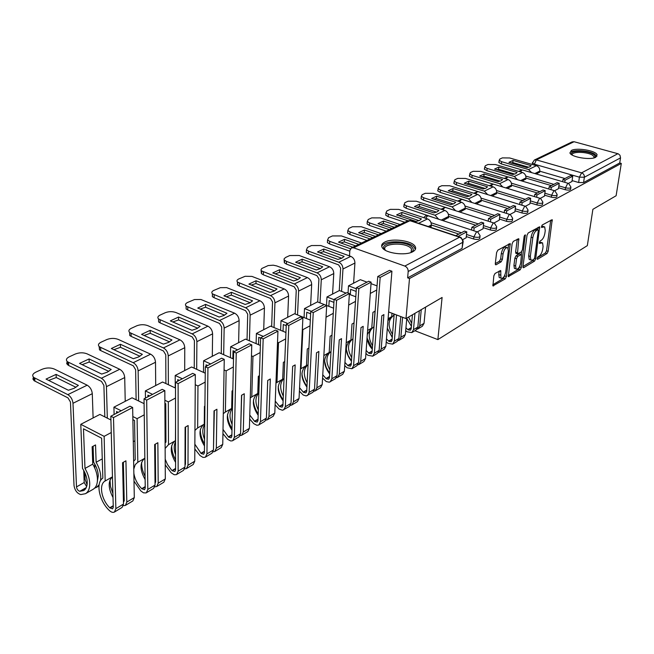 <?xml version="1.0" encoding="UTF-8"?>
<svg xmlns="http://www.w3.org/2000/svg" width="654" height="654" viewBox="0 0 654 654"><rect width="100%" height="100%" fill="white"/><g stroke="black" fill="none" stroke-linecap="round" stroke-linejoin="round"><path stroke-width="0.98" d="M537.097 258.461L537.572 259.262L547.046 253.515L548.158 251.308L552.205 219.646L542.191 225.017L541.512 227.412L544.692 226.848L545.248 230.592L544.896 233.167C544.267 236.584 543.065 238.963 541.267 240.32L540.024 241.048L539.346 243.419L542.558 242.822L543.082 246.46L542.738 249.002C542.117 252.387 540.915 254.766 539.133 256.139L537.89 256.891L537.097 258.461M595.786 157.238L597.11 154.794C595.81 150.583 576.754 147.403 571.359 150.461L569.953 152.995C571.253 157.181 590.578 160.377 595.786 157.238M412.715 251.765C415.617 250.18 416.377 248.316 414.996 246.182C411.668 240.639 392.277 237.999 384.805 242.054C381.699 243.664 380.898 245.602 382.402 247.85C385.827 253.368 405.521 255.927 412.715 251.765M495.062 273.446L493.835 275.825L492.936 285.896L505.256 278.866L506.441 276.528L510.202 243.533L497.841 250.163L496.607 252.55L495.299 263.562L495.479 264.707L496.092 264.772L501.16 261.821L502.378 259.45L503.032 254.038C504.201 249.174 505.804 247.122 507.847 247.874L508.33 250.989L505.746 271.966C504.561 276.822 502.951 278.866 500.923 278.097L500.719 270.503L495.062 273.446M621.3 163.41L616.109 195.75L592.884 209.321L587.341 245.618L437.869 339.606L442.096 297.464L405.995 318.572L409.494 278.522L621.3 163.41L619.722 162.969L620.54 157.867L584.365 177.226L579.411 177.177L534.146 164.121L532.421 162.633M522.971 266.53L523.135 267.641L523.691 267.682L534.563 261.085L535.691 258.837L539.664 226.774L528.203 232.947L527.034 235.236L522.971 266.53L532.904 260.537L533.729 259.401M520.167 269.816L508.313 276.601L512.107 243.738L513.3 241.391L518.761 238.669L517.477 253.875L521.23 252.052L522.407 249.754L524.124 236.405L525.326 234.827L521.336 267.527L520.167 269.816L518.499 269.244L508.142 275.506M349.538 255.273L348.778 255.64M409.494 278.522L407.638 277.852L408.186 271.508C408.178 268.933 407.058 267.126 404.826 266.072L353.626 247.817L351.419 247.891L349.841 250.588L349.498 255.902M405.995 318.572L388.639 311.942M619.722 162.969L583.581 182.548L578.635 182.507L572.095 180.602M564.966 178.534L539.787 171.201M574.073 141.722L536.337 159.878L534.343 160.042L572.119 141.893L574.073 141.722L618.251 153.813L619.984 155.276L620.54 157.867M554.69 190.698L558.5 188.679L559.211 183.292L551.273 187.461L550.979 189.66M522.17 181.084L525.8 178.983M540.376 198.317L544.463 196.11M507.463 188.417L511.436 186.145M525.53 206.214L529.953 203.827M492.217 196.02L496.549 193.559M510.112 214.422L514.902 211.831M476.406 203.917L481.123 201.252M494.097 222.94L499.28 220.145M459.983 212.109L465.108 209.239M477.453 231.794L483.044 228.777M442.921 220.619L448.489 217.52M462.877 239.552L466.171 237.762M429.948 227.093L431.223 226.129M479.995 236.601L479.856 237.819C479.766 239.454 477.69 239.846 473.643 239.004L466.302 236.56M458.83 234.083L431.329 224.951M496.607 227.641L496.46 228.9C496.337 230.445 494.318 230.805 490.394 229.987L483.175 227.641M475.744 225.229L448.603 216.4M512.589 219.025L512.425 220.316C512.286 221.771 510.308 222.107 506.498 221.322L499.411 219.057M492.029 216.711L465.223 208.16L465.076 209.566M527.966 210.735L527.803 212.051C527.631 213.433 525.702 213.744 522.006 212.975L515.033 210.801M507.7 208.503L481.238 200.23M542.787 202.74L542.607 204.081C542.419 205.397 540.539 205.683 536.95 204.939L530.083 202.838M522.799 200.598L496.664 192.578M557.069 195.039L556.881 196.396C556.677 197.647 554.837 197.909 551.347 197.197L544.594 195.162M537.359 192.979L511.551 185.205M570.844 187.616L570.648 188.99C570.435 190.167 568.628 190.412 565.236 189.717L558.59 187.755M551.412 185.63L525.914 178.084M437.869 339.606L414.898 330.736M568.498 183.357L571.972 181.477M536.354 174.005L539.673 172.067M407.638 277.852L462.067 248.365L463.122 242.029M541.512 242.487L539.337 242.152M543.646 226.521L541.471 226.186L543.106 226.734M537.22 257.921L545.403 252.975L546.515 250.768L550.733 220.177M537.858 229.668L538.177 227.29M533.877 259.311L534.67 257.741L538.299 230.592L537.825 229.742L536.493 230.502C534.653 231.859 533.427 234.279 532.797 237.762L530.337 256.409L530.852 259.998L532.552 260.112L533.877 259.311M537.94 229.693L536.141 229.211L537.825 229.742M530.288 259.81L529.192 259.442L528.669 255.861L531.122 237.222C531.743 233.74 532.977 231.32 534.809 229.971L536.141 229.211M516.161 253.441L515.614 252.166L517.249 239.151M521.622 251.7L521.271 254.422M519.758 266.203L519.66 266.955L521.336 267.527M515.622 265.965L516.063 268.957C518.017 269.652 519.562 267.641 520.707 262.924L521.467 254.545L517.731 256.376L516.546 258.69L515.622 265.965L513.938 265.401L514.387 268.385L515.377 268.72M521.107 254.422L519.235 253.94L520.919 254.496M513.938 265.401L514.861 258.126L516.039 255.812L519.235 253.94M518.499 269.244L519.66 266.955M500.294 277.885L499.223 277.509L498.765 274.533L499.19 270.993M506.776 247.514L506.131 247.302C504.079 246.55 502.476 248.602 501.316 253.466L503.032 254.038M495.291 263.652L499.443 261.24L500.662 258.87L501.316 253.466M508.15 248.397L508.689 244.007M492.764 284.809L503.564 278.277L504.855 275.138M529.814 166.835L531.154 165.642L513.063 160.402L508.918 162.347L527.067 167.628L529.814 166.835M562.653 181.698L562.947 179.588L565.072 180.21L572.732 176.188L571.964 181.51M565.072 180.21L564.778 182.319M562.947 179.588L570.615 175.574L572.732 176.188M521.475 169.795L501.381 163.909L498.839 162.462L499.754 159.094L502.386 157.884L509.687 157.974L536.419 165.691C538.773 166.639 539.902 168.438 539.803 171.078L539.632 172.362M499.092 160.263L501.634 161.702L528.53 169.549L531.669 172.631M528.767 167.236L512.793 162.601L513.063 160.402M511.093 162.977L512.793 162.601M498.839 162.462L498.928 161.685M571.817 154.818C568.048 150.42 586.695 149.962 593.252 154.254C595.303 155.538 595.72 156.698 594.502 157.745M594.012 157.884L594.077 156.756L592.401 155.145C586.818 151.483 570.779 151.409 572.25 155.072M596.906 156.371L594.723 154.123C588.665 150.191 571.522 149.333 569.912 152.889M385.427 250.327L385.141 250.065C376.778 242.708 404.409 239.536 411.799 246.91C413.639 248.643 413.712 250.278 412.036 251.815L411.162 252.444M411.047 252.485L411.521 248.888L410.737 248.021C404.385 241.596 380.039 243.664 385.427 250.245L385.533 250.384M415.404 249.346L413.753 246.672C407.409 240.255 383.04 240.149 381.756 246.574M515.72 173.686L517.126 172.452L498.839 167.064L494.547 169.075L512.891 174.504L515.72 173.686M548.829 189.022L549.123 186.823L557.069 182.662L559.211 183.292M549.123 186.823L551.273 187.461M507.332 176.752L486.887 170.661L484.369 169.206L485.309 165.732L488.031 164.481L495.47 164.563L522.489 172.501C524.868 173.474 526.012 175.297 525.93 177.986L525.759 179.286M484.614 166.974L487.14 168.421L514.322 176.49L517.527 179.695M514.739 174.07L498.577 169.296L498.839 167.064M496.721 169.721L498.577 169.296M484.369 169.206L484.459 168.372M501.119 180.782L502.591 179.507L484.107 173.964L479.66 176.04L498.209 181.632L501.119 180.782M534.498 196.617L534.8 194.32L536.975 194.982L545.199 190.657L544.463 196.143M536.975 194.982L536.672 197.279M534.8 194.32L543.033 190.012L545.199 190.657M492.748 183.978L471.886 177.651L469.384 176.196L470.349 172.599L473.169 171.307L480.755 171.381L508.068 179.548C510.472 180.545 511.641 182.401 511.559 185.131L511.395 186.455M469.621 173.923L472.131 175.378L499.607 183.684L502.877 187.028M500.212 181.15L483.854 176.22L484.107 173.964M481.843 176.703L483.854 176.22M469.384 176.196L469.482 175.297M485.987 188.131L487.532 186.815L468.853 181.109L464.242 183.259L482.987 189.022L485.987 188.131M519.644 204.498L519.938 202.094L522.145 202.773L530.672 198.293L529.953 203.868M522.145 202.773L521.835 205.176M519.938 202.094L528.481 197.622L530.672 198.293M473.774 193.224L477.812 191.532L456.345 184.894L453.86 183.431L454.849 179.719L457.775 178.379L465.517 178.444L493.116 186.848C495.552 187.87 496.738 189.766 496.672 192.538L496.517 193.878M454.097 181.133L456.574 182.589L484.344 191.14L487.696 194.622M484.467 193.625L478.45 191.72M485.154 188.475L468.607 183.406L468.853 181.109M466.433 183.938L468.607 183.406M453.86 183.431L453.958 182.466M470.3 195.759L471.918 194.393L453.034 188.516L448.26 190.747L467.209 196.682L470.3 195.759M504.218 212.681L504.52 210.171L506.752 210.866L515.597 206.214L514.902 211.871M506.752 210.866L506.441 213.384M504.52 210.171L513.39 205.528L515.597 206.214M462.116 199.298L440.232 192.399L437.771 190.943L438.793 187.093L441.818 185.703L449.723 185.761L477.624 194.418C480.085 195.472 481.295 197.402 481.238 200.214L481.082 201.579M438 188.605L440.453 190.052L468.526 198.865L471.943 202.511M468.893 201.546L462.321 199.356M469.547 196.077L452.797 190.845L453.034 188.516M450.451 191.434L452.797 190.845M437.771 190.943L437.878 189.897M454.015 203.672L455.724 202.25L436.635 196.192L431.681 198.514L450.827 204.628L454.015 203.672M488.203 221.183L488.505 218.55L490.762 219.27L499.958 214.438L499.272 220.185M490.762 219.27L490.459 221.902M488.505 218.55L497.719 213.727L499.958 214.438M452.102 206.893L461.544 202.274L433.349 193.347L425.272 193.298L422.132 194.745L421.299 196.363L423.727 197.81L452.102 206.893L455.601 210.702M452.658 209.754L423.514 200.189L421.094 198.742L421.192 197.606M461.544 202.274C464.038 203.353 465.264 205.323 465.223 208.176L458.372 211.594M453.353 203.958L436.406 198.563L436.635 196.192M433.88 199.217L436.406 198.563M437.117 211.888L438.908 210.416L419.606 204.162L414.464 206.574L433.823 212.885L437.117 211.888M471.559 230.02L471.861 227.257L474.142 228.009L483.698 222.981L483.044 228.826M474.142 228.009L473.839 230.772M471.861 227.257L481.434 222.246L483.698 222.981M435.768 218.273L406.159 208.274L403.771 206.836L404.842 202.683L408.104 201.187L416.353 201.228L444.851 210.433C447.377 211.536 448.619 213.547 448.595 216.449L448.456 217.856M403.976 204.416L406.363 205.855L435.041 215.223L438.621 219.213M436.529 212.141L419.394 206.574L419.606 204.162M416.68 207.293L419.394 206.574M403.771 206.836L403.878 205.609M419.549 220.423L421.429 218.894L401.924 212.444L396.586 214.945L416.148 221.461L419.549 220.423M458.053 236.462L466.801 231.859L466.163 237.803M455.748 235.693L464.512 231.107L466.801 231.859M404.801 222.254L388.141 216.67L385.786 215.248L385.974 212.795L386.89 210.931L390.274 209.37L398.703 209.403L427.512 218.902C430.062 220.046 431.338 222.09 431.321 225.041L431.19 226.472M385.974 212.795L388.329 214.21L407.924 220.758M419.059 220.643L401.728 214.888L401.924 212.444M398.809 215.689L401.728 214.888M385.786 215.248L385.893 213.915M400.044 224.535L380.366 217.905L371.75 217.88L368.227 219.499L367.27 221.502L369.575 222.9L389.375 229.66M386.236 231.164L369.396 225.401L367.098 223.995L367.196 222.556M397.493 225.761L383.546 221.052L377.987 223.652L391.975 228.409M394.354 227.265L383.358 223.537L383.546 221.052M380.236 224.412L383.358 223.537M406.772 318.416L411.415 326.256M419.345 310.764L417.841 327.065L416.181 329.959L411.816 332.592L407.025 331.791L405.701 330.597M414.955 313.331L413.475 329.69L411.816 332.592M411.677 323.338L408.587 317.059M417.031 329.215L418.086 328.815L419.737 325.921L424.045 323.329L422.394 326.215L418.086 328.815M421.25 309.653L419.737 325.921M425.582 307.127L424.045 323.329M405.946 327.768L408.055 329.829L410.377 330.221L411.186 328.807L412.445 314.803M406.755 318.523L411.415 326.305M381.184 233.592L361.294 226.742L352.481 226.734L348.811 228.418L347.814 230.568L350.062 231.941L370.074 238.931M366.919 240.443L349.906 234.484L347.65 233.102L347.748 231.549M378.519 234.876L364.433 230.004L358.645 232.71L372.78 237.631M375.371 236.388L364.262 232.53L364.433 230.004M360.91 233.494L364.262 232.53M387.332 328.169L392.269 337.333M400.755 316.569L398.883 338.461L397.231 341.396L392.686 344.143L387.847 343.285L386.236 341.797M396.528 314.958L394.337 341.192L392.686 344.143M392.514 334.325C387.675 326.371 387.969 320.141 393.397 315.653L394.092 315.261M393.733 319.593L393.569 321.613M398.114 340.603L399.21 340.203L400.869 337.268L405.349 334.57L403.698 337.497L399.21 340.203M402.586 317.272L400.869 337.268M406.796 318.106L405.349 334.57M386.473 338.87L388.877 341.298L391.223 341.715L392.024 340.284L394.19 314.067M388.092 318.702L391.721 316.626L391.999 313.225M391.117 316.969L387.92 320.844M387.323 328.3L392.253 337.505M393.724 315.473L393.855 313.936M361.539 243.026L341.445 235.939L332.428 235.939L328.602 237.696L327.556 240.01L329.747 241.359L350.438 248.757M349.8 251.185L329.608 243.942L327.409 242.585L327.507 240.901M358.768 244.359L344.535 239.323L338.51 242.143L352.792 247.228M355.604 245.879L344.372 241.89L344.535 239.323M340.783 242.953L344.372 241.89M341.829 258.191L344.143 256.409L323.795 249.027L317.517 251.97L337.93 259.425L341.829 258.191M367.156 338.224L372.306 348.852M378.396 352.473L379.549 352.065L381.2 349.097L383.914 314.59L381.83 315.776L379.132 350.34L377.489 353.315L372.747 356.177L367.859 355.269L365.929 353.43M366.15 350.405L368.881 353.258L371.251 353.691L372.052 352.244L377.759 276.511L380.17 277.402L374.39 353.193L372.747 356.177M372.543 345.737C367.826 337.693 368.153 331.464 373.524 327.057L373.965 326.812M339.271 290.605L340.644 268.14L338.649 264.903L308.451 253.793L306.325 252.477L306.415 250.646M356.16 291.422L350.65 289.338L350.299 294.709M380.17 277.402L391.918 271.222L385.876 346.285L384.225 349.244L379.549 352.065M377.759 276.511L389.514 270.355L391.918 271.222M367.605 330.458L371.758 328.071L372.935 312.35L375.028 311.181L373.851 326.877M371.145 328.422L367.311 334.554M367.107 337.341C367.344 341.764 369.069 345.704 372.281 349.154M370.311 293.45L376.737 290M348.034 293.041L348.492 285.831L360.362 279.691L366.992 282.152M371.022 283.648L377.047 285.88M348.492 285.831L356.34 288.782M306.325 252.477L306.448 249.853L307.552 247.367L311.533 245.536L320.762 245.52L350.822 256.376C353.487 257.66 354.86 259.883 354.926 263.047L353.593 283.19M306.448 249.853L308.582 251.169L338.813 262.246C341.502 263.546 342.884 265.802 342.966 268.998L341.576 291.39M341.756 258.232L323.656 251.643L323.795 249.027M319.814 252.812L323.656 251.643M320.297 268.663L322.741 266.799L302.181 259.156L295.624 262.221L316.25 269.947L320.297 268.663M346.309 349.375L348.059 355.384L351.476 360.828M357.828 364.858L359.046 364.442L360.681 361.433L363.183 326.346L361 327.58L358.531 362.733L356.888 365.741L351.942 368.725L347.004 367.769L344.732 365.521M344.936 362.381L348.026 365.725L350.413 366.191L351.214 364.719L356.414 287.686L358.858 288.602L353.577 365.709L351.942 368.725M351.697 357.607C347.127 349.481 347.495 343.26 352.784 338.952L352.964 338.854M317.705 301.993L318.931 278.898L316.896 275.587L286.395 264.077L284.335 262.794L284.817 260.488M333.924 302.385L329.183 300.546L328.848 306.342M358.858 288.602L371.129 282.152L365.561 358.498L363.918 361.498L359.046 364.442M356.414 287.686L368.709 281.253L371.129 282.152M346.211 342.729L350.936 340.023L352.007 324.024L354.035 322.888M350.323 340.374C344.699 345.852 345.075 352.825 351.443 361.294M348.664 305.075L355.49 301.404M326.501 305.426L326.975 296.957L339.369 290.548L346.064 293.098M349.359 294.357L355.801 296.802M326.975 296.957L334.088 299.704M284.335 262.794L284.073 258.894L285.602 257.447L289.755 255.542L299.213 255.51L329.575 266.758C332.281 268.075 333.679 270.347 333.769 273.576L332.567 294.071M284.441 260.128L286.501 261.404L317.043 272.882C319.765 274.23 321.171 276.528 321.277 279.781L320.027 302.9M320.346 268.639L302.058 261.813L302.181 259.156M297.946 263.096L302.058 261.813M297.807 279.593L300.382 277.648L279.618 269.718L272.775 272.922L293.605 280.934L297.807 279.593M324.588 361.106L326.24 367.458L329.714 373.295M336.36 377.775L337.636 377.358L339.262 374.317L341.519 338.625L339.238 339.908L337.014 375.666L335.388 378.715L329.273 382.198L326.313 381.593L322.577 378.102M322.765 374.816L326.248 378.748L328.66 379.246L329.452 377.759L334.104 299.36L336.573 300.317L331.848 378.772L330.221 381.838M329.918 369.943C325.561 361.85 325.921 355.678 331.014 351.443M295.183 314.002L296.254 290.131L294.177 286.746L263.358 274.803L261.387 273.576L261.78 271.148M310.642 313.806L306.751 312.252L306.44 318.514M336.573 300.317L349.408 293.564L344.364 371.251L342.729 374.284L337.636 377.358M334.104 299.36L346.955 292.632L349.408 293.564M326.027 317.125L323.853 355.547M323.967 355.49L329.191 352.498L330.147 336.221L331.979 335.2M328.57 352.849C323.002 358.278 323.37 365.308 329.681 373.941M326.133 317.165L333.278 313.331M304.069 317.566L304.502 308.59L317.443 301.886L333.581 308.189M304.502 308.59L311.312 311.288M261.387 273.576L261.02 269.75L261.796 268.492L268.148 265.573L273.249 265.181L276.724 265.933L307.396 277.59C310.127 278.956 311.557 281.277 311.672 284.564L310.617 305.426M261.477 270.854L294.3 283.991C297.047 285.381 298.494 287.735 298.625 291.055L297.537 314.942M297.987 279.503L279.511 272.424L279.618 269.718M275.121 273.83L279.511 272.424M274.296 291.014L277.018 288.986L256.041 280.762L248.888 284.106L269.93 292.428L274.296 291.014M301.927 373.442C302.312 378.012 303.987 382.296 306.963 386.277M313.92 391.272L315.269 390.855L316.888 387.773L318.866 351.46L316.487 352.808L314.533 389.187L312.914 392.277L306.211 395.948L303.203 395.016L299.401 391.19M299.565 387.74L303.489 392.359L305.925 392.882L306.71 391.378L310.748 311.582L313.25 312.571L309.129 392.441L307.511 395.539M307.143 382.778C303.08 374.889 303.382 368.84 308.067 364.63M271.647 326.575L272.538 301.878L270.421 298.412L239.299 286.019L237.418 284.842L237.713 282.299M286.231 325.7L283.296 324.498L283.019 331.276M313.25 312.571L326.689 305.508L322.209 384.568L320.591 387.642L315.269 390.855M310.748 311.582L324.204 304.543L326.689 305.508M302.352 329.444L302.867 329.657L300.995 368.668L300.464 368.97M300.995 368.668L306.464 365.529L307.29 348.974L308.901 348.075M305.843 365.888C300.333 371.251 300.693 378.331 306.922 387.135M302.867 329.657L310.029 325.815M280.623 330.286L280.999 320.746L294.537 313.74L310.323 320.076M280.999 320.746L287.883 323.55M237.418 284.842L237.484 282.078C236.519 280.901 236.944 279.863 238.759 278.964L245.119 276.29L251.937 276.405L284.212 288.921C286.983 290.327 288.439 292.706 288.577 296.049L287.686 317.28M237.484 282.078L270.519 295.616C273.298 297.047 274.77 299.458 274.933 302.843L274.026 327.556M274.615 290.858L255.959 283.517L256.041 280.762M251.267 285.046L255.959 283.517M249.697 302.974L252.575 300.848L231.393 292.297L223.913 295.804L245.152 304.453L249.697 302.974M278.244 386.416C278.514 391.108 280.149 395.572 283.157 399.798M290.45 405.39L291.872 404.973L293.474 401.85L295.167 364.899L292.665 366.305L291.014 403.33L289.411 406.461L282.454 410.279L279.045 409.02L275.121 404.801M275.26 401.147L279.683 406.6L282.136 407.156L282.912 405.627L286.28 324.392L288.806 325.422L285.357 406.731L283.762 409.87M283.305 396.128C279.569 388.517 279.814 382.631 284.04 378.462M247.032 339.778L247.711 314.182L245.552 310.634L214.128 297.742L212.354 296.638L212.55 293.965M260.611 338.093L258.747 337.309L258.518 344.658M288.806 325.422L302.892 318.016L299.05 398.499L297.447 401.613L291.872 404.973M286.28 324.392L300.382 317.01L302.892 318.016M277.517 342.328L278.498 342.745L276.961 382.459L275.955 383.072M276.961 382.459L282.683 379.173L283.37 362.324L284.743 361.556M282.062 379.533C276.617 384.814 276.969 391.934 283.108 400.894M278.498 342.745L285.684 338.886M256.098 343.628L256.401 333.466L270.576 326.133L285.945 332.485M256.401 333.466L263.358 336.385M212.354 296.638L212.387 293.818C211.316 292.559 211.765 291.439 213.727 290.45L220.373 287.662L226.636 287.613L259.965 300.766C262.761 302.23 264.249 304.658 264.42 308.067L263.709 329.69M212.387 293.818L245.626 307.772C248.438 309.26 249.942 311.729 250.13 315.179L249.427 340.791M250.163 302.728L231.336 295.109L231.393 292.297M226.317 296.785L231.336 295.109M223.93 315.498L226.979 313.274L205.593 304.38L197.753 308.05L219.196 317.043L223.93 315.498M258.387 376.263L257.897 389.694M253.474 400.06C253.629 404.826 255.199 409.437 258.199 413.884M265.876 420.162L267.38 419.754L268.966 416.59L270.323 378.977L267.707 380.456L266.391 418.135L264.805 421.307L258.575 425.043L256.826 425.255L253.768 423.653L249.664 418.952M249.779 415.045L254.749 421.503L257.218 422.1L257.987 420.555L260.619 337.824L263.17 338.895L260.456 421.707L258.878 424.879M267.739 380.44L266.472 415.821M258.322 410.001C254.97 402.766 255.15 397.101 258.861 393.005M221.256 353.634L221.698 327.065L219.491 323.428L187.772 310.021L186.112 308.982L186.202 306.186M241.547 400.591L241.383 401.131M234.614 351.427L233.028 350.74L232.857 358.719M263.17 338.895L277.95 331.128L274.803 413.075L273.217 416.23L267.38 419.754M260.619 337.824L275.408 330.082L277.95 331.128M251.463 355.809L252.951 356.455L251.782 396.896L250.261 397.943M251.782 396.896L257.774 393.463L258.314 376.303L259.417 375.69M257.153 393.814C251.798 399.005 252.133 406.15 258.158 415.265M252.951 356.455L260.145 352.596M230.412 357.648L230.633 346.8L245.487 339.115L260.374 345.451M230.633 346.8L237.655 349.841M232.219 391.468L232.031 391.002M186.112 308.982L186.12 306.113C184.927 304.772 185.401 303.562 187.535 302.483L194.483 299.557L200.909 299.491L234.573 313.176C237.402 314.688 238.914 317.182 239.127 320.656L238.612 342.671M186.12 306.113L219.54 320.517C222.385 322.062 223.921 324.588 224.15 328.104L223.676 354.697M224.559 315.163L205.56 307.241L205.593 304.38M200.189 309.072L205.56 307.241M196.903 328.627L200.14 326.297L178.558 317.043L170.334 320.893L191.974 330.262L196.903 328.627M232.235 390.855L231.745 404.622M227.527 414.423C227.576 419.214 229.072 423.923 232.015 428.566M240.116 435.638L241.71 435.237L243.272 432.041L244.269 393.741L241.53 395.294L240.574 433.667L239.012 436.872L232.497 440.78L230.739 440.976L227.641 439.316L222.932 433.676M223.006 429.416L228.606 437.142L231.099 437.771L231.851 436.21L233.666 351.926L236.241 353.054L234.345 437.403L232.791 440.624M241.678 395.212L240.623 431.714M232.105 424.413C229.202 417.669 229.317 412.314 232.456 408.341M194.246 368.21L194.418 340.587L192.153 336.859L160.148 322.896L158.62 321.94L158.587 318.997M204.326 417.366L204.661 417.881M214.21 418.413L213.915 418.879M207.653 365.545L206.043 364.826L206.026 366.395M236.241 353.054L251.774 344.887L249.395 428.354L247.833 431.55L241.71 435.237M233.666 351.926L249.207 343.791L251.774 344.887M224.069 369.927L226.145 370.851L225.377 412.045L223.292 413.671M225.377 412.045L231.663 408.439L232.039 390.969L232.832 390.52M231.042 408.791C225.785 413.868 226.096 421.029 231.982 430.283M226.145 370.851L233.339 366.984M203.484 372.396L203.598 360.787L219.18 352.727L233.511 359.005M203.598 360.787L210.686 363.951M158.62 321.94L158.595 319.013C157.271 317.574 157.761 316.266 160.083 315.089L165.29 312.702C168.855 311.353 172.443 311.312 176.065 312.579L207.947 326.183C210.809 327.752 212.354 330.303 212.599 333.851L212.305 356.283M158.595 319.013L192.17 333.892C195.047 335.494 196.617 338.077 196.887 341.666L196.69 369.314M197.721 328.202L178.558 319.953L178.558 317.043M172.803 321.964L178.558 319.953M168.536 342.418L171.969 339.966L150.191 330.327L141.566 334.366L163.394 344.127L168.536 342.418M204.784 406.175L204.293 420.301M200.312 429.539C200.263 434.297 201.661 439.071 204.514 443.862M213.081 451.873L214.782 451.497L216.319 448.252L216.915 409.249L214.03 410.884L213.474 449.96L211.945 453.206L205.111 457.301L202.961 457.391L199.969 455.503L194.827 448.955M194.859 444.197L201.162 453.549L203.68 454.219L204.424 452.642L205.323 366.763L207.931 367.932L206.942 453.884L205.413 457.146M214.324 410.712L213.498 448.162M204.563 439.349C202.168 433.259 202.217 428.329 204.718 424.552M165.903 383.571L165.756 354.779L163.451 350.961L131.168 336.393L129.778 335.535L129.615 332.453M185.532 435.842L185.082 436.267M179.327 380.366L177.708 379.614L177.708 381.217M194.982 425.582L195.227 387.732M207.931 367.932L224.257 359.348L222.744 444.385L221.199 447.622L214.782 451.497M205.323 366.763L221.665 358.204L224.257 359.348M195.252 384.724L197.966 385.974L197.647 427.953L194.949 430.414M197.647 427.953L204.261 424.16L204.44 406.363L204.906 406.101M203.639 424.52C198.489 429.449 198.775 436.602 204.489 445.987M197.966 385.974L205.16 382.116M175.223 387.936L175.207 375.47L191.573 367L205.258 373.197M175.207 375.47L182.368 378.772M129.778 335.535L129.721 332.551C128.241 331.014 128.764 329.608 131.291 328.316L136.751 325.806C140.479 324.392 144.174 324.343 147.837 325.659L180.005 339.835C182.891 341.462 184.477 344.078 184.763 347.699L184.706 370.556M129.721 332.551L163.426 347.936C166.337 349.596 167.939 352.253 168.25 355.907L168.364 384.724M169.541 341.878L150.224 333.295L150.191 330.327M144.068 335.486L150.224 333.295M138.722 356.904L142.359 354.337L120.401 344.274L111.335 348.525L133.342 358.711L138.722 356.904M165.004 424.086L165.863 424.92M171.724 445.472C171.593 450.132 172.877 454.906 175.574 459.787M184.673 468.926L186.488 468.566L187.992 465.28L188.139 425.55L185.107 427.275L185 467.079L183.504 470.365L176.335 474.665L174.177 474.73L171.16 472.768L165.225 464.79M165.192 459.182L167.449 464.471L171.422 469.883L172.337 470.79L174.863 471.509L175.591 469.907L175.485 382.377L178.117 383.604L178.133 471.207L176.637 474.51M185.556 427.021L185.458 463.997L185.008 465.362M185.09 435.155L185.327 427.152M185.033 456.132L185.474 456.794M175.574 454.759C173.776 449.568 173.776 445.251 175.558 441.802M136.13 399.774L135.623 369.706L133.261 365.782L100.716 350.585L99.482 349.825L99.179 346.587M155.366 453.516L154.753 453.876M165.184 403.453L165.298 423.931M149.553 395.948L147.91 395.163L147.935 396.798M165.11 442.783L165.953 442.112L165.756 403.722L164.898 403.314M178.117 383.604L195.317 374.562L194.745 461.217L193.232 464.495L186.488 468.566M175.485 382.377L192.701 373.369L195.317 374.562M164.882 400.248L168.323 401.891L168.495 444.671L165.135 448.464M168.495 444.671L175.452 440.682L175.534 422.5M174.831 441.041C169.819 445.807 170.073 452.928 175.583 462.403M168.323 401.891L175.501 398.041M145.45 398.098L145.352 390.912L162.568 382.01L175.493 388.059M145.352 390.912L152.578 394.37M99.482 349.825L99.392 346.775C97.748 345.14 98.296 343.62 101.051 342.197L106.79 339.565C110.69 338.077 114.491 338.02 118.202 339.393L150.641 354.182C153.559 355.874 155.178 358.564 155.505 362.251L155.709 385.558M99.392 346.775L133.203 362.7C136.138 364.425 137.781 367.156 138.133 370.892L138.615 400.976M139.931 356.25L120.475 347.299L120.401 344.274M113.878 349.702L120.475 347.299M107.338 372.159L111.213 369.453L89.083 358.94L79.535 363.411L101.713 374.063L107.338 372.159M133.277 441.679L134.904 440.78M141.656 462.288C141.46 466.768 142.605 471.46 145.09 476.349M154.785 486.846L156.723 486.527L158.194 483.2L157.859 442.717L154.663 444.532L155.047 485.088L153.584 488.424L146.063 492.936L143.496 492.83L140.839 490.933L133.996 481.123M133.857 473.234C134.781 479.071 137.405 484.213 141.73 488.669L144.542 489.699L145.245 488.08L144.027 398.842L146.684 400.125L147.812 489.445L146.357 492.781M155.284 444.18L155.636 481.859L155.031 483.396M154.9 452.478L155.358 452.208M154.933 472.695L155.562 473.709M145.008 470.479L144.869 460.359M104.82 416.9L103.896 385.427L101.476 381.396L68.678 365.512L66.708 363.714L67.166 361.466M118.194 412.363L116.543 411.538L116.584 413.205M133.637 461.103L135.231 459.631L134.544 420.497L132.876 419.664M146.684 400.125L164.824 390.593L165.307 478.924L163.827 482.243L156.723 486.527M144.027 398.842L162.184 389.343L164.824 390.593M132.819 416.541L137.095 418.658L137.814 462.272L135.272 464.577L133.784 469.065M137.814 462.272L144.845 458.241M144.526 458.429C139.678 462.999 139.882 470.046 145.131 479.57M137.095 418.658L144.248 414.824M114.115 414.497L113.919 407.172L132.051 397.796L144.093 403.641M113.919 407.172L121.211 410.786M67.624 364.858L67.485 361.752C65.662 360.011 66.25 358.359 69.25 356.806L75.284 354.035C79.379 352.465 83.295 352.4 87.047 353.83L119.739 369.281C122.69 371.039 124.35 373.794 124.718 377.562L125.225 401.327M67.485 361.752L101.378 378.249C104.346 380.048 106.03 382.852 106.43 386.661L107.321 418.159M108.785 371.374L89.189 362.03L89.083 358.94M82.11 364.654L89.189 362.03M74.262 388.231L78.39 385.386L56.097 374.39L46.033 379.099L68.368 390.25L74.262 388.231M67.82 394.648L87.186 385.19L54.257 369.028C50.464 367.532 46.418 367.613 42.126 369.265L35.774 372.183C32.496 373.892 31.866 375.674 33.894 377.53L67.82 394.648C70.812 396.52 72.537 399.398 72.995 403.289L76.502 486.895C76.902 489.274 77.998 490.737 79.796 491.285L83.679 490.557C86.115 489.053 87.293 486.175 87.203 481.941C86.957 477.428 85.396 472.916 82.51 468.419L80.785 424.315L99.907 414.423L110.918 419.974M80.785 424.315L104.15 436.349L105.155 481.001C98.631 484.279 101.354 499.73 109.766 507.774L112.594 508.869L113.281 507.226L110.82 416.222L113.502 417.571L115.864 508.657L114.458 512.033C112.929 512.793 111.172 512.229 109.169 510.333L108.907 510.063C99.056 500.604 95.566 482.578 102.858 478.09L101.623 438.188L83.475 428.803L84.987 468.452C87.906 473.48 89.492 478.442 89.729 483.322C89.827 488.415 88.413 491.873 85.486 493.688L80.818 494.571C77.115 493.443 74.85 490.426 74.025 485.521L70.444 402.006L67.967 397.861L34.073 380.693L32.904 379.001L33.452 377.145M84.987 468.452L92.745 464.144C95.656 469.147 97.217 474.076 97.438 478.941C97.528 484.009 96.097 487.459 93.162 489.274L85.486 493.688M93.097 446.257L93.653 462.255C96.514 466.711 98.051 471.191 98.28 475.679L97.397 481.082M100.577 480.576L100.79 477.036C100.577 472.18 99.016 467.267 96.122 462.28L102.261 458.871M94.683 488.088L96.498 487.361L99.138 484.704M109.995 480.044L110.534 486.568L112.905 493.517M123.304 505.706L125.38 505.436L126.811 502.076L125.928 460.817L122.551 462.73L123.492 504.071L122.069 507.439L114.458 512.033M123.369 462.272L124.227 500.67L123.451 502.346M122.739 470.921L123.549 470.455M123.524 470.471L122.739 471.076M123.173 489.903L124.023 491.391M112.692 485.53L112.578 481.303M84.816 472.589L85.077 479.3L87.056 484.81M96.122 462.28L95.541 444.933L92.14 446.772L92.745 464.144M113.502 417.571L132.656 407.499L134.299 497.571L132.86 500.923L125.38 505.436M110.82 416.222L129.991 406.191L132.656 407.499M105.482 480.821L112.455 476.823M112.455 476.831C107.935 481.238 108.123 488.129 113.011 497.522M104.15 436.349L111.262 432.531M83.728 470.43L84.194 482.538L86.639 486.625M87.186 385.19C90.162 387.013 91.862 389.849 92.288 393.692L93.113 417.939M94.683 463.948L94.83 468.207M75.962 387.299L56.244 377.538L56.097 374.39M48.658 380.407L56.244 377.538M537.138 259.115L537.572 259.262M541.438 227.306L541.864 227.445M539.28 243.304L539.705 243.443M404.826 266.072L459.533 237.222L409.976 220.692L353.626 247.817M578.635 182.507L579.411 177.177L581.602 172.844L617.899 153.698M534.032 165.004L536.337 159.878L581.602 172.844C583.556 173.612 584.48 175.076 584.365 177.226L583.581 182.548M473.643 239.004L473.872 236.895L466.523 234.459M461.364 232.759L431.051 222.72M490.394 229.987L490.631 227.919L483.404 225.573M478.27 223.905L448.358 214.21M506.498 221.322L506.752 219.286L499.648 217.03M494.53 215.395L465.01 206.018M522.006 212.975L522.26 210.972L515.278 208.798M510.185 207.204L481.042 198.121M536.95 204.939L537.204 202.961L530.337 200.86M525.268 199.315L496.5 190.51M551.347 197.197L551.608 195.244L544.856 193.216M539.803 191.704L511.412 183.169M565.236 189.717L565.506 187.804L558.851 185.842M553.832 184.363L525.791 176.081M570.926 187.077C570.713 188.254 568.906 188.499 565.506 187.804L567.746 183.382L568.62 183.447L570.926 187.077M520.486 171.912L522.039 169.999L522.955 170.081L568.04 183.275M557.151 194.459C556.955 195.701 555.107 195.963 551.608 195.244L553.905 190.739L554.837 190.813L557.151 194.459M542.869 202.111C542.689 203.419 540.801 203.705 537.204 202.961L539.558 198.366L540.556 198.456L542.869 202.111M528.056 210.048C527.892 211.422 525.963 211.732 522.26 210.972L524.68 206.28L525.742 206.386L528.056 210.048M512.679 218.281C512.532 219.736 510.561 220.071 506.752 219.286L509.229 214.487L510.373 214.618L512.679 218.281M496.705 226.832C496.582 228.369 494.563 228.728 490.631 227.919L493.173 223.022L494.399 223.178L496.705 226.832M480.093 235.718C480.003 237.345 477.927 237.737 473.872 236.895L476.488 231.892L477.804 232.072L480.093 235.718M506.073 178.951L507.684 176.964L508.665 177.054L554.208 190.625M491.138 186.251L492.814 184.183L493.86 184.289L539.877 198.252M475.654 193.813L477.395 191.663L478.524 191.785L524.999 206.157M459.599 201.661L461.405 199.421L462.607 199.568L509.564 214.365M442.921 209.811L444.81 207.473L446.102 207.645L493.525 222.891M425.607 218.273L427.569 215.836L428.959 216.041L476.848 231.753M462.067 248.365L462.713 242.332L408.186 271.508M463.228 241.064L462.713 242.332C462.746 239.887 461.683 238.179 459.533 237.222L460.947 237.427L463.228 241.064M410.491 220.537L407.826 220.799L411.464 220.929L459.893 237.075M539.321 242.193L540.948 242.716M550.717 220.3L552.377 220.823M546.515 250.768L548.158 251.308M545.403 252.975L547.046 253.515M538.16 227.42L539.836 227.952M534.49 258.436L535.691 258.837M532.904 260.537L534.563 261.085M523.028 267.461L523.691 267.682M534.809 229.971L536.493 230.502M531.122 237.222L532.797 237.762M528.669 255.861L530.337 256.409M508.207 276.413L508.902 276.65M517.24 239.29L518.941 239.846M515.614 252.166L517.306 252.73M524.475 235.334L525.448 235.653M516.039 255.812L517.731 256.376M514.861 258.126L516.546 258.69M499.19 271.042L500.89 271.631M498.765 274.533L500.474 275.121M500.662 258.87L502.378 259.45M499.443 261.24L501.16 261.821M495.372 264.527L496.092 264.772M508.673 244.146L510.39 244.71M504.749 275.947L506.441 276.528M503.564 278.277L505.256 278.866M492.83 285.7L493.566 285.953M534.833 173.555L539.803 171.078M501.634 161.702L501.381 163.909M528.53 169.549L536.419 165.691M520.625 180.618L525.93 177.986M487.14 168.421L486.887 170.661M514.322 176.49L522.489 172.501M505.902 187.943L511.559 185.131M472.131 175.378L471.886 177.651M499.607 183.684L508.068 179.548M490.639 195.538L496.672 192.538M456.574 182.589L456.345 184.894M484.344 191.14L493.116 186.848M474.812 203.41L481.238 200.214M440.453 190.052L440.232 192.399M468.526 198.865L477.624 194.418M423.727 197.81L423.514 200.189M441.286 220.087L448.595 216.449M406.363 205.855L406.159 208.274M435.041 215.223L444.851 210.433M428.305 226.546L431.321 225.041M388.329 214.21L388.141 216.67M418.535 223.292L427.512 218.902M369.575 222.9L369.396 225.401M413.475 329.69L417.841 327.065M408.055 329.829L411.268 327.907M407.834 329.641L411.301 327.564M350.062 231.941L349.906 234.484M394.337 341.192L398.883 338.461M388.877 341.298L392.098 339.369M388.648 341.102L392.13 339.025M329.747 241.359L329.608 243.942M374.39 353.193L379.132 350.34M381.2 349.097L385.876 346.285M368.881 353.258L372.118 351.321M368.652 353.054L372.151 350.961M342.966 268.998L354.926 263.047M308.582 251.169L308.451 253.793M338.813 262.246L350.822 256.376M353.577 365.709L358.531 362.733M360.681 361.433L365.561 358.498M348.026 365.725L351.28 363.779M347.789 365.521L351.304 363.42M321.277 279.781L333.769 273.576M286.501 261.404L286.395 264.077M317.043 272.882L329.575 266.758M331.848 378.772L337.014 375.666M339.262 374.317L344.364 371.251M326.248 378.748L329.51 376.802M326.011 378.535L329.534 376.434M298.625 291.055L311.672 284.564M263.448 272.08L263.358 274.803M294.3 283.991L307.396 277.59M309.129 392.441L314.533 389.187M316.888 387.773L322.209 384.568M303.489 392.359L306.759 390.405M303.252 392.138L306.775 390.029M274.933 302.843L288.577 296.049M239.364 283.247L239.299 286.019M270.519 295.616L284.212 288.921M285.357 406.731L291.014 403.33M293.474 401.85L299.05 398.499M279.683 406.6L282.953 404.638M279.438 406.371L282.969 404.262M250.13 315.179L264.42 308.067M214.16 294.921L214.128 297.742M245.626 307.772L259.965 300.766M260.456 421.707L266.391 418.135M268.966 416.59L274.803 413.075M254.749 421.503L258.019 419.549M254.496 421.274L258.036 419.165M224.15 328.104L239.127 320.656M187.78 307.151L187.772 310.021M219.54 320.517L234.573 313.176M234.345 437.403L240.574 433.667M243.272 432.041L249.395 428.354M228.606 437.142L231.876 435.18M228.352 436.905L231.884 434.787M196.887 341.666L212.599 333.851M160.132 319.961L160.148 322.896M192.17 333.892L207.947 326.183M206.942 453.884L213.474 449.96M216.319 448.252L222.744 444.385M201.162 453.549L204.432 451.595M200.909 453.304L204.44 451.195M168.25 355.907L184.763 347.699M131.111 333.409L131.168 336.393M163.426 347.936L180.005 339.835M178.133 471.207L185 467.079M185.017 463.204L185.458 462.942M185.017 462.803L185.458 462.533M187.992 465.28L194.745 461.217M172.337 470.79L175.591 468.844M172.076 470.537L175.591 468.436M138.133 370.892L155.505 362.251M100.618 347.544L100.716 350.585M133.203 362.7L150.641 354.182M147.812 489.445L155.047 485.088M155.014 481.148L155.627 480.78M155.006 480.739L155.619 480.371M158.194 483.2L165.307 478.924M141.992 488.93L145.237 486.993M141.73 488.669L145.229 486.584M106.43 386.661L124.718 377.562M68.547 362.406L68.678 365.512M101.378 378.249L119.739 369.281M80.05 491.301L86.148 487.827M115.864 508.657L123.492 504.071M123.402 500.048L124.203 499.574M123.393 499.631L124.195 499.149M126.811 502.076L134.299 497.571M110.035 508.044L113.248 506.122M109.766 507.774L113.232 505.697M79.796 491.285L86.254 487.598M76.502 486.895L84.194 482.538M72.995 403.289L92.288 393.692M34.76 378.061L34.94 381.225M522.391 169.893L518.63 171.364M508.06 176.85L504.209 178.395M493.206 184.06L489.266 185.679M461.847 199.282L457.71 201.064M445.276 207.334L441.041 209.198M428.059 215.689L425.541 215.902L423.718 217.651M532.192 164.473L532.372 163.108L534.343 160.042M407.826 220.799L351.419 247.891M529.192 259.442L530.852 259.998M515.785 253.311L517.477 253.875M514.387 268.385L516.063 268.957M499.223 277.509L500.923 278.097M593.897 157.916L594.077 156.756M411.104 252.46L412.036 251.815M411.219 252.313L411.521 248.888M421.094 198.742L421.299 196.363M367.098 223.995L367.27 221.502M347.65 233.102L347.814 230.568M327.409 242.585L327.556 240.01M122.772 472.262L123.581 471.796M96.498 487.361L98.975 485.93M34.073 380.693L33.894 377.53"/></g></svg>
